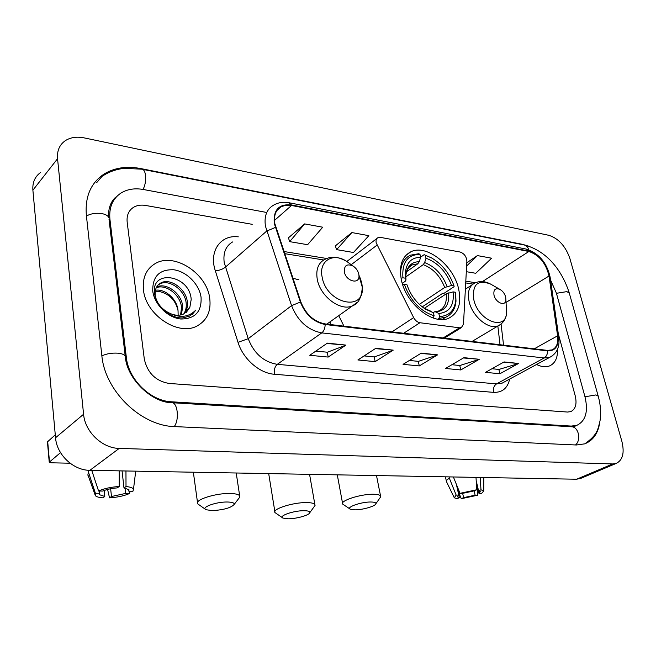 <?xml version="1.0" encoding="UTF-8"?>
<svg xmlns="http://www.w3.org/2000/svg" width="656" height="656" viewBox="0 0 656 656"><rect width="100%" height="100%" fill="white"/><g stroke="black" fill="none" stroke-linecap="round" stroke-linejoin="round"><path stroke-width="0.98" d="M376.183 242.843L413.657 317.602C415.281 320.546 417.372 322.252 419.93 322.736L459.569 327.811L461.406 327.598L463.489 324.13L466.883 261.129C466.449 256.537 464.194 253.503 460.102 252.019L380.48 237.39L377.979 237.652C376.314 238.571 375.716 240.301 376.183 242.843M401.39 279.956C405.99 303.999 433.616 325.811 448.901 318.127C458.405 313.174 461.652 303.441 458.626 288.911C453.558 265.172 426.384 243.712 410.779 251.83C401.948 256.57 398.815 265.942 401.39 279.956M330.214 324.523L330.198 321.727M298.841 279.768L292.904 278.283M338.734 315.643L343.941 326.163M143.467 289.903C145.714 315.118 178.76 336.659 197.325 325.835C207.14 320.226 211.273 311.051 209.723 298.283C206.894 273.331 174.111 251.994 155.119 263.638C146.214 269.026 142.327 277.783 143.467 289.903C145.714 315.118 178.76 336.659 197.325 325.835C207.14 320.226 211.273 311.051 209.723 298.283C206.894 273.331 174.111 251.994 155.119 263.638C146.214 269.026 142.327 277.783 143.467 289.903M536.542 364.49C541.413 366.876 545.743 367.352 549.531 365.925C555.148 363.383 557.797 357.864 557.477 349.361C557.797 357.864 555.148 363.383 549.531 365.925C545.743 367.352 541.413 366.876 536.542 364.49M274.807 223.524C273.618 215.463 275.782 209.83 281.293 206.64L286.065 205.213L291.51 205.467L528.867 251.494C539.24 255.036 545.964 263.212 549.023 276.004L557.608 335.806C558.469 343.08 556.6 347.778 552.008 349.902L547.489 350.394L325.064 323.916C313.937 321.686 305.876 314.396 300.883 302.031L274.807 223.524M274.282 223.434L300.382 302.063C305.507 314.741 313.765 322.219 325.179 324.499L547.621 350.894C555.443 351.017 558.896 346.032 557.994 335.938L549.392 276.143C546.259 263.04 539.371 254.667 528.736 251.027L291.412 204.926C278.898 203.737 273.183 209.904 274.282 223.434M304.655 223.901L289.665 241.646L307.607 244.696L322.719 227.214L304.655 223.901L288.427 237.825M351.887 232.568L336.602 249.624L353.469 252.494L368.844 235.676L351.887 232.568L335.314 245.91M252.216 224.327L145.575 205.451C140.991 204.672 136.989 205.287 133.57 207.288C128.658 210.469 126.526 215.422 127.174 222.163L144.295 359.004C147.428 372.952 155.726 381.111 169.199 383.465L567.489 412.05L570.728 411.632C575.615 409.246 577.108 403.957 575.205 395.757L558.281 333.674L575.205 395.757C577.108 403.957 575.615 409.246 570.728 411.632L567.489 412.05L169.199 383.465C155.726 381.111 147.428 372.952 144.295 359.004L127.174 222.163C126.526 215.422 128.658 210.469 133.57 207.288C136.989 205.287 140.991 204.672 145.575 205.451L252.216 224.327M518.552 363.465L499.921 373.748L485.514 372.354L504.103 361.932L518.552 363.465L503.554 362.235M393.223 350.132L375.166 361.636L357.897 359.964L375.839 348.287L393.223 350.132L375.314 348.631M345.909 345.097L328.172 357.077L309.755 355.29L327.352 343.129L345.909 345.097L326.836 343.482M479.29 359.291L460.799 369.951L445.522 368.467L463.956 357.659L479.29 359.291L463.415 357.971M437.593 354.855L419.291 365.925L403.063 364.351L421.283 353.117L437.593 354.855L420.75 353.445M466.309 271.682L475.756 273.281L491.615 258.193L477.412 255.594L466.793 262.777M419.291 365.925L418.274 361.341M409.385 360.456L418.38 361.358L436.929 355.167M460.799 369.951L459.749 365.507M451.918 364.72L459.856 365.515L478.618 359.586M328.172 357.077L327.254 352.215M315.856 351.075L327.352 352.223L345.269 345.441M375.166 361.636L374.199 356.921M364.121 355.913L374.297 356.938L392.567 350.46M499.921 373.748L498.839 369.426M491.967 368.738L498.954 369.435L517.871 363.752M336.602 249.624L335.249 245.738M289.665 241.646L288.378 237.652M477.412 255.594L466.613 266.024M265.639 212.273L143.459 189.51C134.972 187.993 127.576 189.117 121.253 192.889C112.627 198.555 108.855 207.362 109.929 219.309L126.354 357.479C128.469 379.586 150.642 401.095 171.634 401.8L571.253 426.08L576.829 425.342C585.742 421.013 588.44 411.427 584.931 396.593L556.37 293.076L550.523 279.899M569.875 258.456C565.554 246.18 558.559 238.464 548.892 235.324L84.198 137.891C76.752 136.415 70.422 137.358 65.198 140.745C59.475 144.82 56.924 150.806 57.548 158.719L83.583 414.248C84.968 431.804 102.32 448.31 119.22 448.401L612.679 463.948L616.009 463.489C622.724 460.332 624.684 452.984 621.896 441.439L569.875 258.456M40.557 172.512C34.924 176.603 32.365 182.491 32.89 190.183L55.547 437.765C56.703 454.715 73.406 470.434 89.88 470.319L576.632 479.224L581.273 478.183M528.252 246.025L522.463 244.327L140.679 168.551C126.682 165.87 114.464 167.706 104.025 174.078C90.749 182.991 84.87 196.767 86.371 215.414L101.819 355.388C104.87 391.173 141.261 426.105 174.922 426.613L576.329 444.998L584.644 443.866C593.18 440.578 598.256 433.198 599.879 421.734M112.865 201.786L111.602 202.712M178.047 310.788L178.145 315.241M156.595 287.041C165.968 282.055 181.868 293.404 182.663 306.508L181.425 314.814M156.218 287.771C165.804 283.638 180.687 294.88 181.499 307.516L180.597 314.995M167.928 312.354C173.865 315.634 179.285 316.102 184.197 313.773L189.855 307.32L191.191 299.472C189.781 274.503 150.675 268.952 154.595 293.388C155.751 306.229 170.486 318.865 183.024 317.881L189.625 316.085L195.865 310.05C188.403 317.578 179.096 318.349 167.928 312.354C161.089 308.443 156.891 303.023 155.341 296.102C154.48 289.993 156.284 285.622 160.761 282.99C170.002 277.513 186.55 288.993 187.362 302.416C187.772 306.655 186.788 310.411 184.402 313.666M157.989 285.122L159.613 284.064C168.846 278.587 185.377 290.042 186.181 303.441C186.566 307.344 185.746 310.87 183.705 314.019M189.855 307.32L186.296 312.379M155.39 290.255C165.132 288.542 177.186 299.218 178.022 310.542C175.636 300.194 169.314 293.814 159.055 291.428L155.226 291.19M152.758 291.084C154.398 304.458 167.731 317.701 180.736 319.013C195.045 318.98 201.818 311.707 201.056 297.193C199.211 284.237 186.657 271.527 173.848 269.78C159.49 269.214 152.463 276.315 152.758 291.084M195.865 310.05L192.331 314.306M60.524 452.632L49.233 462.209L51.439 462.8L70.077 463.218M49.208 461.89L47.437 441.906L55.276 434.821M104.156 490.499L104.796 496.494L99.597 494.731L99.384 491.032M91.742 470.352L98.589 491.032L102.803 491.057C106.674 489.401 111.487 488.351 117.227 487.892L119.244 486.498L119.212 470.852M98.589 491.032C103.976 488.564 110.856 487.047 119.244 486.498M122.065 470.901L123.984 487.949L126.009 486.555L125.96 470.975M126.009 486.555C130.29 486.949 132.783 487.826 133.496 489.187L132.938 491.246L128.871 491.221L128.658 489.368M125.009 488.08L125.616 493.419L129.675 493.443L129.913 491.229M129.675 493.443C124.361 495.821 117.645 497.289 109.536 497.847L111.479 496.518L110.643 488.745M107.584 489.433L109.536 497.847M123.984 487.949L128.961 489.696L128.871 491.221M125.616 493.419L111.479 496.518M87.838 475.174L88.38 471.959L95.415 493.271L99.622 493.287M88.207 470.237L88.38 471.959M104.796 496.494L102.861 497.83C99.048 497.535 96.555 496.83 95.382 495.715L95.415 493.271M288.312 518.789C296.643 518.814 309.624 515.099 309.853 512.607C309.993 511.368 307.992 510.745 303.867 510.712C293.462 510.598 277.914 516.124 282.974 518.084L288.312 518.789M282.408 517.699L275.02 512.607C271.699 509.179 292.83 502.365 306.401 502.586C311.116 502.619 313.937 503.25 314.864 504.472L315.044 505.456L313.97 506.932M453.099 291.887L455.518 292.256L455.846 299.899C454.608 310.493 449.18 316.036 439.545 316.528L438.839 313.47C449.614 312.387 454.37 305.196 453.099 291.887L446.195 293.863L424.309 308.295M433.149 312.576L434.969 311.616L438.839 313.47M409.705 266.492L411.287 265.36M432.083 258.202L424.137 254.676L431.673 257.98C442.201 264.229 449.639 273.536 453.993 285.885L454.108 286.664L444.292 293.15L442.472 293.47L422.226 306.869M420.627 257.177L424.137 254.676M439.545 316.528L438.913 318.455L445.883 317.143C451.869 314.38 455.231 309.042 455.994 301.112L455.633 293.027M438.913 318.455L437.773 319.185M433.108 317.98L434.116 315.798C420.266 311.182 410.361 300.719 404.383 284.401L402.727 284.778M453.993 285.885L451.582 285.499C446.367 271.748 437.847 262.654 426.015 258.226L425.334 255.299M404.383 284.401L406.974 284.794C410.59 295.298 416.814 303.449 425.637 309.271L433.411 312.732L434.116 315.798M426.015 258.226L424.629 262.58L423.243 264.647L405.802 276.922M419.34 304.376L444.694 287.484L451.582 285.499M433.411 312.732L423.956 308.082L430.598 311.092M401.046 278.242L402.915 277.808C401.874 262.482 407.556 254.667 419.971 254.348L418.774 253.724L410.287 255.209C403.653 258.554 400.414 265.106 400.57 274.864M419.971 254.348L420.652 257.291C411.222 257.439 406.097 262.925 405.269 273.749L405.506 278.218L402.915 277.808M406.523 271.773L417.88 263.737L419.266 261.662L420.652 257.291M405.506 278.218L405.974 280.071L405.187 281.326L402.276 283.359M212.314 510.614C223.876 509.901 231.191 507.81 234.241 504.341C234.405 502.857 232.044 502.078 227.156 502.004C215.89 501.815 200.449 507.514 206.025 509.728L212.314 510.614M205.295 509.22L197.686 503.833C194.119 500.036 215.094 493.173 229.641 493.484C235.192 493.558 238.538 494.337 239.67 495.821L239.875 497.018L238.472 498.839M358.783 274.11C357.971 270.739 356.093 268.074 353.158 266.098C347.032 263.433 344.097 265.352 344.343 271.855C345.917 281.391 359.693 284.893 358.971 275.676L358.783 274.11M354.855 509.851C362.629 509.925 375.617 506.161 375.88 503.726C376.052 502.619 374.355 502.045 370.804 502.004C361.144 501.824 345.556 507.375 350.345 509.22L354.855 509.851M349.894 508.925L342.703 504.103C339.587 500.815 360.726 493.952 373.346 494.255C377.372 494.304 379.767 494.87 380.537 495.944L380.677 496.863L379.791 498.134M505.678 297.004C504.677 293.626 502.783 291.108 500.011 289.435C495.296 287.697 493.296 289.608 494.001 295.184C495.649 302.769 505.415 306.762 505.924 300.136L505.678 297.004M456.469 484.579L459.405 497.633L457.593 496.887L458.79 495.108L456.371 484.333M474.124 490.868L475.124 495.19L463.612 497.642L462.644 493.345L474.345 490.844L476.756 489.753L475.994 477.379M462.644 493.345L460.012 493.328L453.394 476.969M460.012 493.328L476.756 489.753M476.19 480.627L478.568 490.885L480.979 489.794L480.208 477.461M480.979 489.794L483.759 490.942L481.545 493.468L478.987 493.451L476.256 481.652M475.124 495.19L477.683 495.206L477.158 485.563M477.683 495.206L461.283 498.699L463.612 497.642M457.74 490.229L461.283 498.699M478.568 490.885L480.282 491.615L478.987 493.451M446.531 481.857C445.982 480.873 446.925 479.659 449.36 478.216L456.166 495.091L458.79 495.108M449.065 476.887L449.36 478.216M459.405 497.633L457.068 498.691L454.296 497.789L456.166 495.091M377.003 245.139L351.214 264.688M419.93 322.736L403.67 333.273M413.657 317.602L391.927 331.87M459.569 327.811L443.128 337.971M291.51 205.467L274.454 220.449M547.621 350.894C547.588 354.166 546.432 356.528 544.152 357.971L321.768 332.887C307.853 330.181 297.783 321.104 291.559 305.639L265.442 226.172C264.007 216.168 266.713 209.166 273.552 205.18C278.087 202.515 283.212 201.695 288.935 202.72L291.412 204.926M232.568 241.957C225.787 246 222.999 252.847 224.204 262.507L248.222 338.701C254.011 353.486 263.696 362.03 277.291 364.334L496.543 383.891L502.111 383.161L504.39 381.923M275.315 227.46L266.689 231.076L225.336 267.222C222.646 269.263 219.309 270.461 215.324 270.805C208.715 251.24 220.662 234.545 238.284 236.832M509.671 379.061C507.605 388.204 502.242 392.641 493.591 392.362L274.372 374.256C273.896 369.828 274.864 366.524 277.291 364.334L321.768 332.887C323.925 331.124 325.056 328.328 325.179 324.499M552.155 355.995L549.72 357.348L544.152 357.971L496.543 383.891C493.943 385.72 492.959 388.541 493.591 392.362M557.994 335.938L558.805 337.356M274.372 374.256C259.538 373.33 243.048 358.971 238.021 342.325L248.222 338.701L291.559 305.639L300.382 302.063M549.392 276.143L550.204 277.66M528.736 251.027L525.956 249.026L289.271 202.786M238.021 342.325L215.324 270.805M557.608 335.806L534.271 348.82M549.023 276.004L506.047 302.416M503.562 345.163L501.061 324.031M528.867 251.494L482.455 281.572M475.477 282.736L465.801 281.162M326.704 258.489L283.909 251.519M161.86 173.151L523.98 244.934C526.276 245.36 527.867 246.968 528.752 249.764M569.351 293.257L566.899 291.617L556.436 293.306M598.206 396.142L595.812 394.945L584.98 396.773M575.501 444.957C581.577 439.938 578.428 426.466 571.319 426.761L171.995 402.718M174.234 426.572C179.588 419.799 177.62 402.079 171.651 402.694C152.536 402.776 126.69 379.406 125.214 356.011L125.419 357.635M101.877 355.872C106.526 353.707 111.856 352.813 117.867 353.174C121.77 353.559 124.222 354.511 125.214 356.011L109.027 219.473M86.436 216.013C90.815 213.61 95.891 212.798 101.655 213.561C105.411 214.25 107.781 215.545 108.789 217.448C107.395 205.189 114.431 197.628 116.383 196.874M102.016 176.423C108.609 171.921 116.055 169.223 124.369 168.33L141.885 169.191C146.296 169.232 147.059 182.475 143.008 189.428M576.632 479.224L612.679 463.948M89.88 470.319L119.22 448.401M55.547 437.765L83.583 414.248M32.89 190.183L57.548 158.719M569.982 426.679L571.253 426.08M170.568 402.604L171.634 401.8M125.501 358.217L126.354 357.479M109.109 220.195L109.929 219.309M47.658 441.25L49.462 461.578M435.305 311.608L438.823 310.936C444.596 308.058 447.056 302.367 446.195 293.863M447.089 286.524C442.456 274.511 434.969 266.533 424.629 262.58M436.019 311.838C445.375 310.788 449.573 304.474 448.606 292.904M422.972 307.443L425.637 309.271M444.694 287.484C440.25 276.053 433.099 268.443 423.243 264.647M419.266 261.662C410.992 261.957 406.507 266.877 405.81 276.43L405.974 280.071M417.88 263.737L412.353 264.86L408.639 267.615M406.999 269.952L405.277 275.249M350.124 263.892L346.548 261.293C332.961 252.191 318.578 260.916 322.121 276.996C326.368 303.498 364.482 312.412 362.301 287.221L361.784 282.949L359.414 275.955M353.158 266.098L346.548 261.293C335.601 255.299 330.099 256.898 324.663 259.464C318.234 263.023 315.757 269.567 317.233 279.095C319.98 296.455 340.931 311.953 352.698 305.696L357.094 302.416M491.328 284.491L490.581 284.073C477.658 279.235 472.066 284.466 473.812 299.767C478.257 320.809 505.358 331.395 506.621 313.133L506.227 305.835M500.011 289.435L490.581 284.073C484.981 281.088 479.716 280.752 474.788 283.064C469.081 286.057 467.195 292.24 469.122 301.612C472.386 316.684 488.999 330.304 498.289 325.77L500.848 324.195M405.843 255.414L410.779 251.83M461.406 327.598L444.358 338.119M376.954 238.431L346.844 261.473M281.293 206.64L276.971 210.478M504.521 381.849L549.72 357.348C557.01 353.518 560.019 346.696 558.74 336.872L550.13 277.144C546.842 262.654 538.904 253.298 526.317 249.1M500.028 344.744L497.847 326.032M473.001 284.097L465.703 282.925M323.728 259.973L284.622 253.651M524.456 245.032C547.498 250.977 562.405 271.445 569.236 292.871L598.124 395.839C600.584 404.629 601.216 412.952 600.035 420.808C597.911 428.425 598.444 434.28 584.832 443.8M142.27 169.273L161.466 173.077M574.107 426.621L571.319 426.761M579.97 478.732L616.009 463.489M96.711 182.614L104.025 174.078M573.114 427.089L576.829 425.342M159.613 284.064L160.761 282.99M99.597 494.731L99.474 493.558M133.496 489.187L135.71 471.156M94.89 494.337L88.142 475.551M309.853 512.607L315.044 505.456M309.566 474.337L314.864 504.472M442.16 319.513L445.883 317.143M431.673 257.98L430.853 257.496M455.846 299.899L455.994 301.112M408.95 267.279L412.353 264.86C411.033 264.999 409.401 266.525 407.466 269.419C406.056 273.298 405.506 275.635 405.81 276.43L405.269 273.749M268.689 473.591L274.856 511.565M234.241 504.341L239.875 497.018M236.217 472.992L239.67 495.821M326.836 324.121L352.698 305.696C358.34 303.818 361.546 297.66 362.301 287.221L358.971 275.676M193.356 472.213L197.505 502.504M375.88 503.726L380.677 496.863M376.495 475.559L380.537 495.944M465.366 289.206L472.222 284.737M472.107 341.415L498.289 325.77C503.136 323.269 505.915 319.062 506.621 313.133L505.924 300.136M337.291 474.846L342.547 503.242M483.759 490.942L483.808 477.527M446.375 481.168L445.416 476.822M454.083 497.355L446.67 482.045"/></g></svg>
